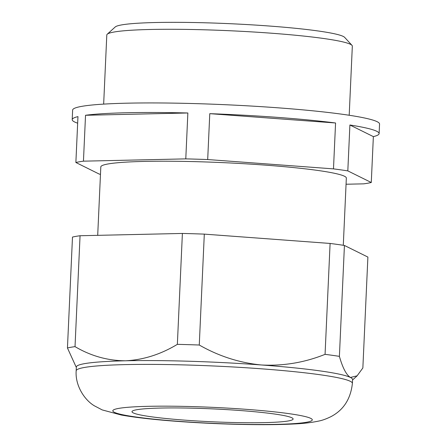 <?xml version="1.0" encoding="UTF-8"?>
<svg xmlns="http://www.w3.org/2000/svg" width="447" height="447" viewBox="0 0 447 447"><rect width="100%" height="100%" fill="white"/><g stroke="black" fill="none" stroke-linecap="round" stroke-linejoin="round"><path stroke-width="0.67" d="M103.659 104.112L106.799 34.995A122.891 9.834 2.6 0 1 107.23 34.223L115.225 26.971A115.214 9.219 2.6 0 1 269.088 26.01A115.214 9.219 2.6 0 1 344.671 37.392L351.973 45.337A122.891 9.834 2.6 0 1 352.331 46.147L349.196 115.259M185.125 420.174A80.65 6.454 -177.4 0 0 293.115 418.995A80.65 6.454 -177.4 0 0 239.972 410.502A80.65 6.454 -177.4 0 0 131.982 411.681A80.65 6.454 -177.4 0 0 185.125 420.174M76.169 370.826C75.096 385.236 84.159 399.679 94.261 405.753L102.207 409.916L121.327 415.039C135.536 417.554 154.26 419.672 177.493 421.387C204.089 423.326 230.266 424.41 256.025 424.65C270.569 424.767 283.191 424.538 293.897 423.974C303.239 423.583 311.559 422.599 318.873 421.035C322.365 420.353 326.433 418.873 331.076 416.582C343.575 409.977 350.683 398.903 352.398 383.37A138.257 11.063 -177.4 0 0 261.299 368.803A138.257 11.063 -177.4 0 0 76.169 370.826L76.348 366.998A138.257 11.063 2.6 0 1 125.495 360.785A138.257 11.063 2.6 0 1 261.473 364.981C283.404 366.121 304.597 362.573 325.064 354.348L330.098 243.447A153.617 12.292 2.6 0 1 344.43 245.459L367.892 257.075L362.858 367.976L357.097 375.832L350.431 377.464A138.257 11.063 -177.4 0 0 261.473 364.981C239.57 362.863 218.834 356.214 199.267 345.023L204.307 234.122L330.098 243.447M76.325 367.445L67.447 347.973A153.617 12.292 2.6 0 1 75.023 346.637C90.858 355.98 107.682 360.695 125.495 360.785C143.342 359.902 160.629 354.421 177.358 344.346A153.617 12.292 2.6 0 1 199.267 345.023M67.447 347.973L72.487 237.072A153.617 12.292 2.6 0 1 80.058 235.737L75.023 346.637M177.358 344.346L182.393 233.446A153.617 12.292 2.6 0 1 204.307 234.122M344.43 245.459L339.396 356.36A153.617 12.292 -177.4 0 0 325.064 354.348M339.396 356.36C342.687 367.915 346.364 374.949 350.431 377.464A138.257 11.063 -177.4 0 1 352.571 379.542L352.398 383.37M182.393 233.446L80.058 235.737M343.29 245.28L346.341 178.079A122.891 9.834 -177.4 0 0 265.362 165.133A122.891 9.834 -177.4 0 0 100.81 166.927L97.703 235.34M346.062 184.237L363.702 183.846A153.617 12.292 -177.4 0 0 371.278 182.505L347.816 170.888A153.617 12.292 -177.4 0 0 333.484 168.877L207.693 159.545A153.617 12.292 -177.4 0 0 185.784 158.875L83.449 161.166A153.617 12.292 -177.4 0 0 75.873 162.501L77.957 116.611A153.617 12.292 -177.4 0 0 72.202 119.645A153.617 12.292 -177.4 0 0 77.655 123.188M100.474 174.296A153.617 12.292 -177.4 0 1 99.329 174.123L75.873 162.501M371.278 182.505L373.362 136.614A153.617 12.292 -177.4 0 0 379.117 133.58A153.617 12.292 -177.4 0 0 349.9 124.998L373.362 136.614M347.816 170.888L349.9 124.998M379.117 133.58L379.553 124.02A153.617 12.292 -177.4 0 0 278.33 107.839A153.617 12.292 -177.4 0 0 72.632 110.085L72.202 119.645M335.568 122.986A153.617 12.292 -177.4 0 0 277.894 117.399A153.617 12.292 -177.4 0 0 209.777 113.661L335.568 122.986L333.484 168.877M209.777 113.661L207.693 159.545M85.528 115.276L187.863 112.985A153.617 12.292 -177.4 0 0 85.528 115.276L83.449 161.166M187.863 112.985L185.784 158.875M107.23 34.223A122.891 9.834 2.6 0 1 271.357 33.201A122.891 9.834 2.6 0 1 351.973 45.337M246.504 409.351A99.849 7.99 -177.4 0 0 118.757 408.385A99.849 7.99 -177.4 0 0 178.593 421.325A99.849 7.99 -177.4 0 0 306.34 422.292A99.849 7.99 -177.4 0 0 246.504 409.351M352.549 379.989L357.114 375.849"/></g></svg>
